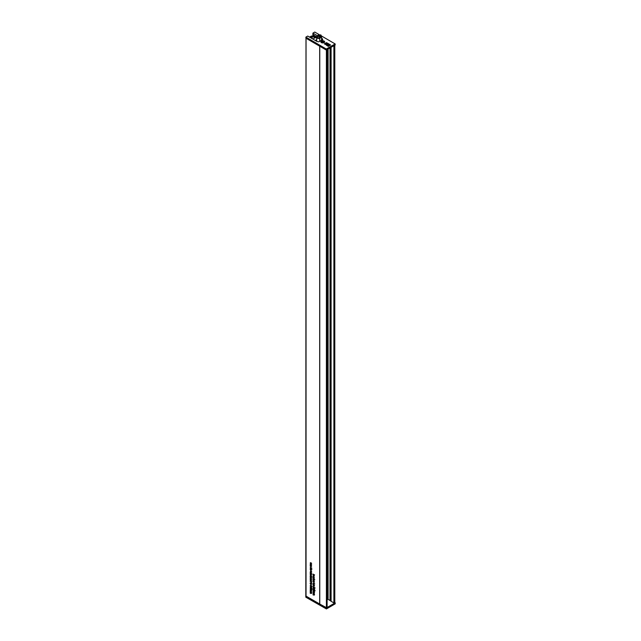 <?xml version="1.0" encoding="UTF-8"?>
<svg xmlns="http://www.w3.org/2000/svg" width="641" height="641" viewBox="0 0 641 641"><rect width="100%" height="100%" fill="white"/><g stroke="black" fill="none" stroke-linecap="round" stroke-linejoin="round"><path stroke-width="0.96" d="M320.043 36.705L317.888 36.457L318.265 35.672L320.412 35.928L320.043 36.705M318.537 34.943L316.766 36.633C316.686 38.172 317.68 38.74 319.739 38.348L319.755 41.28M320.893 35.119L321.534 36.745L320.356 34.991L318.697 34.926M321.614 40.223L321.614 36.289L321.534 40.263M316.694 41.28L316.766 36.633M317.151 36.465C317.151 37.611 317.88 38.035 319.338 37.723L319.739 38.348M316.694 37.026L313.329 35.543L316.694 37.547M312.76 38.989L315.188 37.763L312.151 36.345L312.151 38.636M312.151 36.345L311.774 36.361A12.235 7.067 0 0 0 310.004 37.378M316.694 38.003L311.638 35.992A12.868 7.428 0 0 0 309.555 37.122M315.284 40.463L316.694 39.646M311.774 36.361L311.782 38.42M310.204 564.657L310.5 563.856L311.358 564.977L311.109 565.33L310.204 564.657M310.573 567.429L311.758 568.118L310.789 568.687L310.18 567.79L310.685 567.501M310.573 570.923L310.524 571.628L311.029 571.115L311.358 571.772L311.037 572.092L310.989 571.347L310.54 571.876L310.565 570.819M310.524 571.628L311.173 571.243M311.109 571.171L310.677 571.419L311.029 571.115M313.433 589.88L313.024 590.113L313.425 589.84L313.753 590.93L314.09 590.201L314.603 591.05L313.858 591.226L313.024 590.113L313.425 589.84M314.026 590.169L313.585 590.425L314.09 590.201M314.603 591.05L314.058 591.106M313.433 587.108L313.024 587.34L313.425 587.068L313.753 588.158L314.09 587.428L314.603 588.278L313.858 588.454L313.024 587.34L313.425 587.068M314.026 587.396L313.585 587.653L314.09 587.428M314.603 588.278L314.058 588.334M313.048 584.608L314.186 585.273L313.249 584.496M313.417 585.177L313.369 585.882L313.874 585.369L314.21 586.026L313.89 586.347L313.834 585.602L313.385 586.122L313.409 585.073M313.369 585.882L313.786 585.674M313.954 585.425L313.521 585.674L313.874 585.369M313.048 580.986L313.345 580.193L314.21 581.307L313.954 581.659L313.048 580.986M313.048 578.519L313.048 577.389L314.026 578.735L314.186 578.11L314.186 579.152L313.209 577.765L313.225 578.414M313.048 576.299L313.305 575.394L314.186 575.89L313.209 575.818L314.186 576.956L313.313 576.147M310.701 573.535L310.18 573.839L310.773 573.575L311.358 574.52L310.789 574.785L310.18 573.839L310.773 573.575M310.364 576.019L311.734 576.692L310.717 575.874M310.204 577.845L311.342 578.27L311.085 579.176L310.204 578.671L311.181 578.743L310.404 577.725M310.885 578.839L311.318 578.663M310.204 581.443L310.773 580.642L311.758 582.348L310.476 581.291M310.645 580.578L310.18 580.85L310.773 580.642M310.204 589.624L311.342 590.049L311.358 591.419L310.204 591.146L311.181 591.258L310.204 590.385L311.181 590.497L310.404 589.504M310.909 591.322L311.318 591.178M313.048 574.224L314.603 574.897L313.778 574.648L314.186 575.682L313.761 574.937L313.048 575.049L313.617 574.689L313.249 574.112M310.581 585.465L310.18 585.698L310.581 585.425L310.909 586.515L311.246 585.786L311.758 586.635L311.013 586.811L310.18 585.698L310.581 585.425M311.181 585.754L310.741 586.01L311.246 585.786M311.758 586.635L311.214 586.691M310.364 582.949L311.734 583.622L310.717 582.805M306.045 38.236L306.045 596.13L319.699 604.014L319.699 46.208M313.048 593.342L314.186 593.774L314.21 595.136L313.048 594.872L314.026 594.976L313.048 594.103L314.026 594.223L313.249 593.229M313.753 595.04L314.162 594.904M310.701 583.374L310.18 583.671L310.773 583.414L311.358 584.352L310.789 584.624L310.18 583.671L310.773 583.414M310.629 586.86L310.18 587.116L310.621 586.811L310.725 587.797L310.941 587.02L311.742 587.669L311.742 588.526L311.133 587.42L310.733 588.037L310.18 587.116L310.621 586.811M310.725 587.797L311.197 587.557M311.238 587.797L310.733 588.037L311.238 587.741M310.204 591.699L311.342 592.132L311.358 593.494L310.204 593.221L311.181 593.334L310.204 592.46L311.181 592.572L310.404 591.587M310.909 593.398L311.318 593.262M310.581 588.23L310.18 588.462L310.581 588.198L310.909 589.287L311.246 588.558L311.758 589.408L311.013 589.584L310.18 588.462L310.581 588.198M311.181 588.526L310.741 588.783L311.246 588.558M311.758 589.408L311.214 589.464M310.364 579.64L310.524 580.305L310.18 579.536L310.765 579.248L311.358 580.209L310.717 580.425L310.364 579.64L310.909 579.352M311.053 579.993L310.717 579.224L310.18 579.536L310.765 579.248M310.364 576.876L310.524 577.533L310.18 576.764L310.765 576.483L311.358 577.437L310.717 577.653L310.364 576.876L310.909 576.58M311.053 577.229L310.717 576.459L310.18 576.764L310.765 576.483M310.204 574.929L311.342 575.362L311.31 576.035L310.404 574.817M310.204 572.165L311.758 573.062L310.204 572.99L311.181 573.062L310.404 572.044M311.358 573.214L310.917 573.407L311.358 573.15M310.909 573.166L311.318 572.982M313.048 576.852L314.186 577.277L314.154 577.95L313.249 576.74M313.417 578.911L314.603 579.6L313.633 580.169L313.024 579.272L313.529 578.983M313.048 581.699L314.186 582.132L314.154 582.805L313.249 581.587M313.417 583.206L314.603 583.895L313.633 584.464L313.024 583.566L313.529 583.278M313.473 588.502L313.024 588.759L313.465 588.454L313.569 589.44L313.786 588.662L314.587 589.311L314.587 590.169L313.986 589.063L313.585 589.68L313.024 588.759L313.465 588.454M313.569 589.44L314.042 589.199M314.09 589.44L313.585 589.68L314.082 589.391M313.048 591.266L314.186 591.691L314.21 593.061L313.048 592.789L314.026 592.901L313.048 592.028L314.026 592.14L313.249 591.146M313.753 592.965L314.162 592.821M310.364 569.248L310.524 569.913L310.18 569.144L310.765 568.855L311.358 569.817L310.717 570.033L310.364 569.248L310.909 568.96M311.053 569.601L310.717 568.831L310.18 569.144L310.765 568.855M310.204 565.37L311.342 565.795L311.085 566.7L310.204 566.203L311.181 566.275L310.404 565.258M310.885 566.364L311.318 566.195M310.364 563.11L310.605 563.8L310.18 563.014L310.765 562.766L311.358 563.695L310.997 564.008L310.364 563.11L310.957 562.894M310.693 562.726L310.18 563.014L310.765 562.766M310.42 564.088L311.342 563.503M311.895 568.166L311.326 568.383M311.077 571.564L310.717 570.843M315.14 590.746L314.394 590.914M314.322 590.641L314.122 590.113M315.14 587.973L314.394 588.142M314.322 587.869L314.122 587.34M313.922 585.818L313.561 585.089M311.895 574.208L311.318 574.48M310.909 581.002L310.717 580.538M312.295 586.331L311.55 586.499M311.478 586.227L311.278 585.698M311.895 584.047L311.318 584.312M312.295 589.103L311.55 589.271M311.478 588.999L311.278 588.47M311.895 579.897L311.31 580.145M310.717 579.224L311.294 578.943M311.895 577.124L311.31 577.381M310.717 576.459L311.294 576.171M314.739 579.648L314.17 579.865M314.739 583.943L314.17 584.159M311.895 569.504L311.31 569.753M310.717 568.831L311.294 568.551M319.763 46.24L319.763 604.054L326.397 607.66L327.022 607.291M327.11 599.776L327.831 599.359L327.831 49.165M328.096 49.012L328.096 599.359L330.011 600.481L330.011 47.923M330.315 47.746L330.315 600.689L330.788 601.066L330.788 47.474M333.889 45.703L333.889 602.917L331.093 601.274A3.149 1.819 180 0 1 330.788 601.066M333.969 603.093L333.969 45.655L333.969 603.093L334.786 602.989L334.698 45.239L334.69 603.117M316.71 36.866L313.401 34.934L312.872 34.173L313.345 34.382M310.597 582.733L310.196 582.965M313.577 574.745L313.048 575.049M311.358 578.815L310.901 579.079M310.597 575.81L310.196 576.043M313.513 580.337L313.048 581.219M311.358 566.34L310.901 566.604M310.669 564.008L310.204 564.889M310.957 583.542L310.364 583.775L311.181 584.247L310.364 583.775M311.342 584.159L310.781 584.384M310.957 573.703L310.364 573.943L311.181 574.416L310.364 573.943M311.342 574.32L310.781 574.552M310.949 580.77L310.364 580.978L311.181 581.435L310.364 580.978M311.342 581.347L310.757 581.531M310.757 567.541L310.364 567.87L311.181 568.359L310.364 567.87M311.326 568.271L310.773 568.447M313.601 583.318L313.209 583.647L314.026 584.127L313.209 583.647M314.17 584.047L313.617 584.223M313.601 579.015L313.209 579.352L314.026 579.833L313.209 579.352M314.17 579.752L313.617 579.929M314.587 588.118L314.074 587.653L314.09 588.358M314.258 587.549L313.77 587.829M314.587 590.89L314.074 590.425L314.09 591.13M314.258 590.321L313.77 590.593M311.742 589.247L311.23 588.783L311.246 589.488M311.414 588.678L310.917 588.951M311.742 586.475L311.23 586.01L311.246 586.715M311.414 585.906L310.917 586.186M310.901 576.788L311.085 577.549L311.053 576.708M310.901 569.168L311.085 569.929L311.053 569.08M310.901 579.56L311.085 580.321L311.053 579.472M313.729 581.123L313.209 580.594M310.885 564.793L310.364 564.264M321.397 42.594A1.891 1.09 180 0 1 321.221 42.474A1.891 1.09 180 0 1 321.51 41A1.891 1.09 180 0 1 324.082 41.056A1.891 1.09 180 0 1 324.266 42.474A1.891 1.09 180 0 1 321.397 42.594M335.155 43.949L335.155 44.982L326.285 50.046L305.893 38.148L305.893 37.114L326.285 49.02L335.155 43.949L321.59 36.032M321.614 39.726L321.67 38.212A3.638 2.099 0 0 1 322.719 39.59L318.857 41.793A3.638 2.099 0 0 1 316.494 41.168L307.736 36.064L305.893 37.114M317.519 35.792L312.912 33.108L314.763 32.05L319.162 34.614M325.973 42.867L326.485 43.163L326.71 42.675L325.973 42.867L326.381 43.027M326.678 42.963L327.527 43.267L327.206 43.588L327.743 43.276L326.678 42.963L326.654 43.412L327.415 43.324M328.312 43.748L327.607 43.372L327.984 43.804M327.671 43.86L328.729 43.973L328.32 43.612M327.383 43.532L327.671 43.989M330.195 44.846L329.346 44.229M329.346 44.205L328.472 44.325L329.835 44.59L329.738 45.199L330.612 45.07L330.203 44.71M328.921 44.397L329.322 44.782M329.121 44.261L329.202 44.718M325.436 43.107L329.69 45.623M328.304 46.384L329.298 45.695L329.009 45.335L328.016 45.904L328.304 46.384L329.298 45.695M328.753 45.375L327.623 45.896L328.096 46.296L327.863 45.88L328.753 45.479M324.466 43.724L325.62 44.55L326.646 44.245L326.301 44.814L327.078 44.734L326.349 45.15L327.222 45.663L328.24 45.078L326.822 45.022L327.495 44.638L325.748 44.373L326.253 43.917L325.203 43.308L324.498 43.876M325.364 43.668L325.684 44.093M325.748 44.501L326.253 43.917M326.726 45.078L327.222 45.791L328.24 45.078M326.413 44.886L327.078 44.862M326.229 44.541L326.854 44.982M324.386 43.941L326.141 44.67M326.285 50.046L326.285 49.02M312.912 33.108L312.912 34.133M327.623 45.896L328.096 46.168M328.937 45.423L328.072 45.912L329.065 45.711M328.144 46L328.937 45.551M329.859 45.134L330.612 44.942M327.976 44.037L328.729 43.844M327.07 44.622L326.517 44.509L327.07 44.75M326.934 45.367L327.575 45.303L326.902 45.126M326.934 45.495L327.463 45.367M322.046 42.138L322.038 42.138A0.881 0.513 180 0 1 321.926 41.633L321.926 41.633A0.881 0.513 180 0 1 323.553 42.026A0.881 0.513 180 0 1 322.038 42.138L323.008 42.298L323.441 41.521L321.926 41.633M323.401 40.904A1.731 1.002 180 0 1 324.474 41.825A1.731 1.002 180 0 1 322.078 42.755A1.731 1.002 180 0 1 321.005 41.825A1.731 1.002 180 0 1 323.401 40.904M323.224 41.545L323.128 42.066L322.119 42.098L322.119 41.625M323.553 42.026L323.441 41.521M305.989 38.204L305.805 597.18L326.413 608.95L335.195 603.83L335.195 602.796L334.762 603.045M305.805 596.146L326.413 607.924L326.413 608.95M334.394 603.261L326.413 607.924M334.786 602.564L335.195 602.796M320.356 34.991L318.521 34.79M321.526 36.665L319.755 38.436M319.338 37.723L320.877 36.184M313.353 35.584L313.353 36.441M326.397 49.982L326.397 607.66M326.838 49.758L326.838 607.652M327.022 49.653L327.022 607.548M331.093 47.306L331.093 601.274M334.506 45.351L334.506 603.221M312.912 34.221L312.912 36.233M313.177 36.361L313.177 34.382M313.361 34.39L313.361 35.503M314.202 581.331L313.786 581.571M311.358 565.001L310.941 565.242M322.816 41.913L322.816 41.441M322.471 41.937L322.471 41.465M318.513 34.798L316.806 36.505M316.766 36.561L316.694 37.082M320.772 34.854L321.614 36.289M313.329 35.543L313.329 36.425M327.11 49.573L327.11 607.42M334.786 45.191L334.786 602.989M312.872 34.173L312.872 36.217M314.507 594.8L313.97 595.112M314.515 594.039L313.978 594.343M310.917 582.565L310.388 582.877M310.957 585.353L310.42 585.658M310.965 586.731L310.428 587.044M311.518 587.533L310.981 587.845M311.662 593.157L311.125 593.47M311.67 592.396L311.133 592.701M311.662 591.082L311.125 591.387M311.67 590.313L311.133 590.625M310.957 588.118L310.42 588.43M310.989 579.119L310.452 579.424M311.654 578.591L311.117 578.903M310.989 576.347L310.452 576.652M310.917 575.634L310.388 575.947M311.654 572.91L311.117 573.214M313.802 575.362L313.265 575.666M314.491 581.058L313.962 581.371M313.81 585.001L313.273 585.305M313.97 585.578L313.433 585.89M314.507 585.794L313.97 586.106M314.362 585.297L313.826 585.602M313.802 586.996L313.265 587.3M313.81 588.374L313.281 588.686M314.362 589.175L313.826 589.488M313.802 589.76L313.265 590.073M314.507 592.725L313.97 593.029M314.515 591.955L313.978 592.268M310.965 570.746L310.428 571.059M311.125 571.323L310.589 571.636M311.654 571.54L311.125 571.852M311.51 571.043L310.981 571.355M310.989 568.727L310.452 569.032M311.654 566.123L311.117 566.428M311.646 564.729L311.117 565.042M311.646 563.455L311.109 563.76M310.981 562.614L310.444 562.926M310.981 583.27L310.444 583.582M311.63 584.135L311.093 584.448M310.981 573.431L310.444 573.743M310.973 580.498L310.444 580.802M311.638 581.299L311.101 581.611M310.973 567.397L310.436 567.702M311.638 568.214L311.101 568.519M313.818 583.174L313.281 583.478M314.483 583.991L313.946 584.296M313.818 578.879L313.281 579.184M314.483 579.688L313.946 580.001M314.883 588.085L314.346 588.398M314.386 587.316L313.85 587.621M314.883 590.858L314.346 591.17M314.386 590.089L313.85 590.393M312.039 589.215L311.502 589.528M311.534 588.446L311.005 588.75M312.039 586.443L311.502 586.755M311.534 585.674L311.005 585.978M313.802 580.113L313.265 580.417"/></g></svg>
